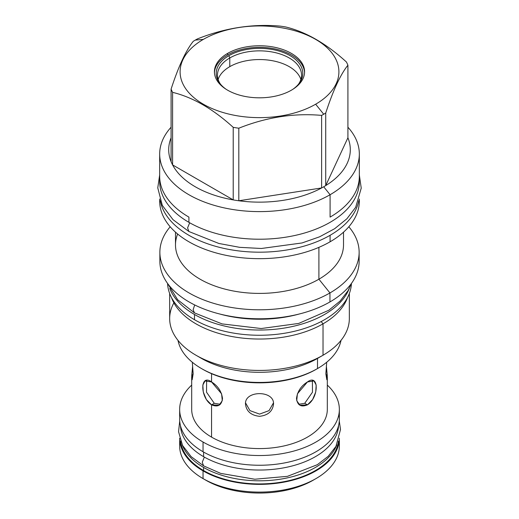 <?xml version="1.0" encoding="UTF-8"?>
<svg xmlns="http://www.w3.org/2000/svg" width="519" height="519" viewBox="0 0 519 519"><rect width="100%" height="100%" fill="white"/><g stroke="black" fill="none" stroke-linecap="round" stroke-linejoin="round"><path stroke-width="0.78" d="M179.658 419.112A79.848 46.1 180 0 0 203.046 451.751A79.848 46.1 180 0 0 293.916 460.755A79.848 46.1 180 0 0 338.907 414.292A79.848 46.1 180 0 1 339.355 419.151A79.848 46.1 180 0 1 290.063 461.748A79.848 46.1 180 0 1 203.046 451.751L203.046 442.026A79.848 46.1 180 0 1 179.658 409.433A79.848 46.1 180 0 1 191.693 385.092A79.848 46.1 180 0 0 203.046 442.026A79.848 46.1 180 0 0 290.063 452.023A79.848 46.1 180 0 0 339.355 409.433A79.848 46.1 180 0 0 327.314 385.092A79.848 46.1 180 0 1 309.142 445.542A79.848 46.1 180 0 1 203.046 442.026L203.046 451.751A79.848 46.1 180 0 1 179.658 419.151L179.658 409.433M191.693 377.17L193.159 373.816L192.179 379.746L191.732 375.665L192.666 365.72L191.693 377.17L191.693 409.433A67.807 39.152 0 0 0 211.557 437.115L211.557 404.852C199.886 397.515 199.886 373.226 211.557 381.952C217.915 385.915 221.568 391.443 222.508 398.534C221.568 405.339 217.915 407.447 211.557 404.852L211.557 437.115A67.807 39.152 180 0 0 285.456 445.6A67.807 39.152 180 0 0 327.314 409.426L327.314 377.17L326.341 365.72L327.275 375.665L326.827 379.746L325.848 373.816L327.314 377.17M211.557 373.674L211.557 381.952L221.607 393.83L222.281 400.662L219.083 405.248L211.557 404.852L214.269 403.289L220.348 404.282L214.269 403.289L206.523 392.189L206.627 380.492L206.523 392.189L214.269 403.289L211.557 404.852L206.374 399.578L203.273 391.955L202.825 384.994L205.057 380.965L211.557 381.952L211.557 373.674M193.159 373.816L192.302 362.243L193.159 373.816M307.456 404.852C301.091 407.447 297.439 405.339 296.498 398.534C297.439 391.443 301.091 385.915 307.456 381.952C319.12 373.226 319.12 397.515 307.456 404.852L304.737 403.289L312.483 392.189L312.38 380.492L312.483 392.189L304.737 403.289L298.659 404.282L304.737 403.289L307.456 404.852L299.924 405.248L296.725 400.662L297.4 393.83L307.456 381.952L313.95 380.965L316.181 384.994L315.74 391.955L312.633 399.578L307.456 404.852M326.704 362.243L325.848 373.816L326.704 362.243M273.526 404.022C274.382 390.178 244.624 390.178 245.481 404.022C246.317 411.256 250.995 415.356 259.506 416.322C268.012 415.356 272.689 411.256 273.526 404.022C274.382 390.178 244.624 390.178 245.481 404.022C246.317 411.256 250.995 415.356 259.506 416.322C268.012 415.356 272.689 411.256 273.526 404.022M327.314 409.4A67.807 39.152 180 0 1 285.476 445.594A67.807 39.152 180 0 1 211.557 437.115A67.807 39.152 0 0 1 191.693 409.4M245.552 402.9L249.957 410.626L259.565 414.104L269.043 410.633L273.455 402.9L269.043 410.633L259.565 414.104L249.957 410.626L245.552 402.9M202.099 368.912A80.361 46.399 0 0 0 316.324 369.249L317.505 368.568A82.028 47.359 0 0 0 341.015 340.367A82.028 47.359 0 0 1 317.505 368.568L317.453 368.6M315.649 104.209A79.401 45.841 0 0 0 315.649 39.379A79.401 45.841 0 0 0 203.357 39.379A79.401 45.841 0 0 0 203.357 104.209A79.401 45.841 0 0 0 315.649 104.209L323.707 114.232A90.799 52.419 0 0 0 325.724 113.032C333.12 90.358 340.516 74.418 347.912 65.219A90.799 52.419 0 0 0 346.413 61.988C326.204 43.583 305.996 31.919 285.787 26.988A90.799 52.419 0 0 0 280.195 26.119C252.591 23.653 224.987 27.929 197.382 38.931A90.799 52.419 0 0 0 195.3 40.099A90.799 52.419 0 0 0 193.282 41.299C185.886 50.499 178.491 66.438 171.095 89.112A90.799 52.419 0 0 0 172.593 92.343C192.802 97.274 213.011 108.938 233.219 127.343A90.799 52.419 0 0 0 238.811 128.206C266.416 117.197 294.02 112.928 321.624 115.393A90.799 52.419 0 0 0 323.707 114.232A90.799 52.419 0 0 0 325.724 113.032C333.12 90.358 340.516 74.418 347.912 65.219A90.799 52.419 0 0 0 346.413 61.988C326.204 43.583 305.996 31.919 285.787 26.988A90.799 52.419 0 0 0 280.195 26.119C252.591 23.653 224.987 27.929 197.382 38.931A90.799 52.419 0 0 0 195.3 40.099A90.799 52.419 0 0 0 193.282 41.299C185.886 50.499 178.491 66.438 171.095 89.112A90.799 52.419 0 0 0 172.593 92.343C192.802 97.274 213.011 108.938 233.219 127.343A90.799 52.419 0 0 0 238.811 128.206C266.416 117.197 294.02 112.928 321.624 115.393A90.799 52.419 0 0 0 323.707 114.232L315.649 104.209A79.401 45.841 0 0 0 315.649 39.379A79.401 45.841 0 0 0 203.357 39.379A79.401 45.841 0 0 0 203.357 104.209A79.401 45.841 0 0 0 315.649 104.209M291.38 90.196A45.082 26.028 0 0 0 291.38 53.386A45.082 26.028 0 0 0 227.627 53.386A45.082 26.028 0 0 0 227.627 90.196A45.082 26.028 0 0 0 291.38 90.196A45.082 26.028 0 0 0 304.582 71.791A45.082 26.028 0 0 0 276.757 47.748A45.082 26.028 0 0 0 227.627 53.386A45.082 26.028 0 0 0 214.425 71.791A45.082 26.028 0 0 0 242.25 95.833A45.082 26.028 0 0 0 291.38 90.196M160.176 256.762A99.635 57.525 0 0 0 217.805 313.502A99.635 57.525 0 0 0 329.954 301.935A99.635 57.525 0 0 0 359.135 261.252A99.635 57.525 0 0 1 329.954 301.935L329.954 292.943L329.954 301.935A99.635 57.525 0 0 1 221.373 314.404A99.635 57.525 0 0 1 159.871 261.265L159.871 252.266A99.635 57.525 0 0 0 221.373 305.412A99.635 57.525 0 0 0 329.954 292.943A99.635 57.525 0 0 1 201.43 299.009A99.635 57.525 0 0 1 170.187 226.777A99.635 57.525 0 0 0 159.871 252.266M219.881 314.04A91.889 53.048 0 0 0 299.126 314.04A91.889 53.048 0 0 1 219.881 314.04M169.668 293.488L169.668 318.562A89.839 51.868 0 0 0 225.123 366.479A89.839 51.868 0 0 0 323.026 355.236L323.026 323.837A89.839 51.868 180 0 0 347.535 297.504A89.839 51.868 180 0 1 323.026 323.837L321.183 321.546L323.026 323.837A89.839 51.868 0 0 1 233.608 336.831A89.839 51.868 0 0 1 171.471 297.504A89.839 51.868 0 0 0 233.608 336.831A89.839 51.868 0 0 0 323.026 323.837L323.026 355.236L317.505 358.428L317.505 368.568A82.028 47.359 0 0 1 232.395 379.778A82.028 47.359 0 0 1 177.991 340.367A82.028 47.359 0 0 0 201.502 368.568A82.028 47.359 0 0 0 317.505 368.568L317.505 358.428A82.028 47.359 0 0 1 201.502 358.428L195.981 355.236A89.839 51.868 0 0 0 323.026 355.236L317.505 358.428A82.028 47.359 0 0 1 198.868 356.832A82.028 47.359 0 0 0 201.502 358.428M173.878 302.862A89.839 51.868 0 0 0 195.981 355.236M349.339 293.488L349.339 318.562A89.839 51.868 180 0 1 323.026 355.236A89.839 51.868 180 0 0 323.032 355.236L322.974 355.268M349.339 318.536A89.839 51.868 180 0 1 323.032 355.236M159.729 199.186A99.823 57.635 0 0 0 219.829 253.921A99.823 57.635 0 0 0 330.09 241.789L330.09 235.302A99.823 57.635 180 0 0 358.765 200.665A99.823 57.635 180 0 1 330.09 235.302A99.823 57.635 0 0 1 226.258 248.893A99.823 57.635 0 0 1 160.241 200.665A99.823 57.635 0 0 0 226.258 248.893A99.823 57.635 0 0 0 330.09 235.302L330.09 241.789A99.823 57.635 0 0 1 221.302 254.278A99.823 57.635 0 0 1 159.677 201.035L159.677 199.03M175.493 232.162L175.493 244.903A84.013 48.501 0 0 0 227.354 289.712A84.013 48.501 0 0 0 318.906 279.203L329.954 292.943L318.906 279.203L318.906 247.349L318.906 279.203A84.013 48.501 0 0 1 218.791 287.331A84.013 48.501 0 0 1 177.641 234.011M359.33 199.03L359.33 201.035A99.823 57.635 180 0 1 330.09 241.789A99.823 57.635 180 0 0 359.33 201.022M343.513 232.162L343.513 244.903A84.013 48.501 180 0 1 318.906 279.203A84.013 48.501 180 0 0 343.513 244.877M359.135 252.266A99.635 57.525 180 0 0 348.82 226.777A99.635 57.525 180 0 1 329.954 292.943A99.635 57.525 180 0 0 359.135 252.266L359.135 261.265M159.677 153.981A99.823 57.635 0 0 1 171.095 127.213A99.823 57.635 0 0 0 200.353 200.405A99.823 57.635 0 0 0 330.09 194.729L330.09 217.111A99.823 57.635 180 0 0 359.33 176.356A99.823 57.635 180 0 1 330.09 217.111L330.09 194.729L323.707 186.788L330.09 194.729A99.823 57.635 0 0 1 221.302 207.224A99.823 57.635 0 0 1 159.677 153.981L159.677 176.356A99.823 57.635 180 0 1 159.677 176.311M321.624 187.956A90.799 52.419 0 0 0 323.707 186.788A90.799 52.419 180 0 0 325.724 185.588A90.799 52.419 0 0 0 347.912 137.775L347.912 65.219L347.912 137.775L325.724 185.588L325.724 113.032L325.724 185.588A90.799 52.419 180 0 1 323.707 186.788A90.799 52.419 0 0 1 321.624 187.956L321.624 115.393L321.624 187.956A90.799 52.419 0 0 1 238.811 200.762A90.799 52.419 0 0 0 321.624 187.956L238.811 200.762L238.811 128.206L238.811 200.762L321.624 187.956M233.219 199.899A90.799 52.419 0 0 0 238.811 200.762A90.799 52.419 0 0 1 233.219 199.899L233.219 127.343L233.219 199.899A90.799 52.419 0 0 1 172.593 164.899L172.593 92.343L172.593 164.899L233.219 199.899A90.799 52.419 0 0 1 172.593 164.899L233.219 199.899M171.095 161.668A90.799 52.419 0 0 0 172.593 164.899A90.799 52.419 0 0 1 171.095 161.668L171.095 89.112L171.095 161.668A90.799 52.419 0 0 1 171.095 137.775A90.799 52.419 0 0 0 171.095 161.668M188.916 217.111A99.823 57.635 180 0 1 159.677 176.356A99.823 57.635 180 0 0 188.916 217.111L188.916 222.34L188.916 217.111M359.33 176.311A99.823 57.635 180 0 1 359.33 176.356L359.33 181.585A99.823 57.635 180 0 1 297.705 234.828A99.823 57.635 180 0 1 188.916 222.34A99.823 57.635 0 0 1 159.677 181.585L159.677 176.356M359.33 153.981A99.823 57.635 180 0 0 347.912 127.213A99.823 57.635 180 0 1 330.09 194.729A99.823 57.635 180 0 0 359.33 153.981L359.33 176.356M203.357 39.379L195.3 40.099L203.357 39.379M201.502 368.568L202.682 369.249A80.361 46.399 0 0 0 316.324 369.249A80.361 46.399 0 0 0 316.331 369.249L317.505 368.568M301.539 75.158L301.539 75.125A42.039 24.27 180 0 0 275.589 52.704A42.039 24.27 180 0 0 229.781 57.966L229.781 66.653A42.039 24.27 0 0 1 272.034 60.652A42.039 24.27 0 0 1 300.864 79.472A42.039 24.27 0 0 0 272.034 60.652A42.039 24.27 0 0 0 229.781 66.653A42.039 24.27 0 0 0 218.149 79.472A42.039 24.27 0 0 1 229.781 66.653L229.781 57.966A42.039 24.27 0 0 0 217.467 75.125A42.039 24.27 0 0 0 220.581 84.299A42.039 24.27 0 0 1 229.781 57.966L228.898 55.689A43.285 24.99 0 0 0 219.991 83.559A43.285 24.99 0 0 0 226.323 89.411A43.285 24.99 0 0 1 228.898 55.689A43.285 24.99 180 0 1 288.733 54.93A43.285 24.99 180 0 1 292.684 89.411A43.285 24.99 180 0 0 299.015 83.559L299.002 83.585M227.627 54.956A45.082 26.028 180 0 1 276.127 49.169A45.082 26.028 180 0 1 304.562 72.576A45.082 26.028 180 0 0 276.127 49.169A45.082 26.028 180 0 0 227.627 54.956A45.082 26.028 0 0 0 214.444 72.576A45.082 26.028 0 0 1 227.627 54.956L227.627 53.386L227.627 54.956M301.539 75.125A42.039 24.27 180 0 1 298.425 84.299A42.039 24.27 180 0 0 282.771 54.91A42.039 24.27 180 0 0 229.781 57.966L228.898 55.689A43.285 24.99 180 0 1 284.049 52.776A43.285 24.99 180 0 1 299.015 83.559M179.658 438.263L179.658 446.003A79.848 46.1 0 0 0 203.046 478.596L205.848 480.218A75.878 43.81 180 0 0 313.158 480.218A75.878 43.81 180 0 0 314.527 479.407A75.878 43.81 180 0 1 205.848 480.218L203.046 478.596L203.046 470.863A79.848 46.1 180 0 0 290.063 480.854A79.848 46.1 180 0 0 339.355 438.263L339.355 446.003A79.848 46.1 180 0 1 290.063 488.593A79.848 46.1 180 0 1 203.046 478.596L203.046 470.863A79.848 46.1 0 0 1 179.658 438.237A79.848 46.1 0 0 0 179.658 438.263A79.848 46.1 0 0 0 203.046 470.863A79.848 46.1 180 0 0 290.082 480.847A79.848 46.1 180 0 0 339.355 438.237A79.848 46.1 180 0 1 339.355 438.263M313.158 480.218L315.967 478.596A79.848 46.1 180 0 0 339.069 442.13A79.848 46.1 180 0 1 339.355 446.003M338.433 441.085A79.083 45.659 180 0 1 287.494 480.964A79.083 45.659 180 0 1 203.584 470.545A79.083 45.659 180 0 1 180.573 441.085A79.083 45.659 180 0 0 203.584 470.545L203.584 467.437A79.083 45.659 0 0 1 182.227 444.848A79.083 45.659 0 0 0 203.584 467.437A79.083 45.659 180 0 0 281.791 478.959A79.083 45.659 180 0 0 336.779 444.848A79.083 45.659 180 0 1 281.791 478.959A79.083 45.659 180 0 1 203.584 467.437L203.584 470.545A79.083 45.659 180 0 0 287.494 480.964A79.083 45.659 180 0 0 338.433 441.085M179.658 445.957A79.848 46.1 0 0 0 203.039 478.596A79.848 46.1 0 0 0 203.046 478.596A79.848 46.1 180 0 0 315.967 478.596M351.318 283.601L348.171 290.517L340.055 301.111L328.787 310.265L298.672 323.441L261.226 328.533L222.1 323.908L194.489 312.899L193.126 309.72L194.696 304.951M169.752 288.48A91.947 53.087 0 0 0 194.482 314.482A91.947 53.087 180 0 0 285.197 327.917A91.947 53.087 180 0 0 349.261 288.48A91.947 53.087 180 0 1 285.197 327.917A91.947 53.087 180 0 1 194.482 314.482L194.482 319.71L194.482 314.482A91.947 53.087 0 0 1 169.752 288.48M167.579 283.452A91.947 53.087 0 0 0 194.482 319.71A91.947 53.087 180 0 0 293.67 331.459A91.947 53.087 180 0 0 351.428 283.452A91.947 53.087 180 0 1 293.67 331.459A91.947 53.087 180 0 1 194.482 319.71A91.947 53.087 0 0 1 167.579 283.452M180.456 425.658A79.083 45.659 0 0 0 203.584 456.668L203.584 452.062L203.584 456.668A79.083 45.659 180 0 0 288.739 466.802A79.083 45.659 180 0 0 338.55 425.658A79.083 45.659 180 0 1 288.739 466.802A79.083 45.659 180 0 1 203.584 456.668A79.083 45.659 0 0 1 180.456 425.658M339.283 421.058L340.503 429.492L335.942 446.405L328.216 456.298L317.381 464.68L287.455 476.338L254.771 479.232L220.724 473.393L203.591 465.854L202.254 462.254L204.35 457.096M159.677 181.54A99.823 57.635 0 0 0 188.916 222.34A99.823 57.635 180 0 0 299.787 234.316A99.823 57.635 180 0 0 359.226 178.971M188.916 231.519L187.586 227.925L189.675 222.774M325.724 185.588A90.799 52.419 0 0 0 347.912 137.775L325.724 185.588M339.355 419.151L339.355 409.433M167.689 283.601L177.641 299.742L194.489 312.899M179.723 421.058L178.562 431.717L182.558 445.477L191.128 456.623L203.591 465.854M359.33 174.909L361.23 188.131L355.658 207.341L346.9 218.771L334.71 228.671L319.561 236.82L302.045 242.957L261.375 248.484L239.668 247.336L218.875 243.469L188.916 231.526L172.989 219.647L162.298 205.375L157.77 187.859L159.677 174.903"/></g></svg>
